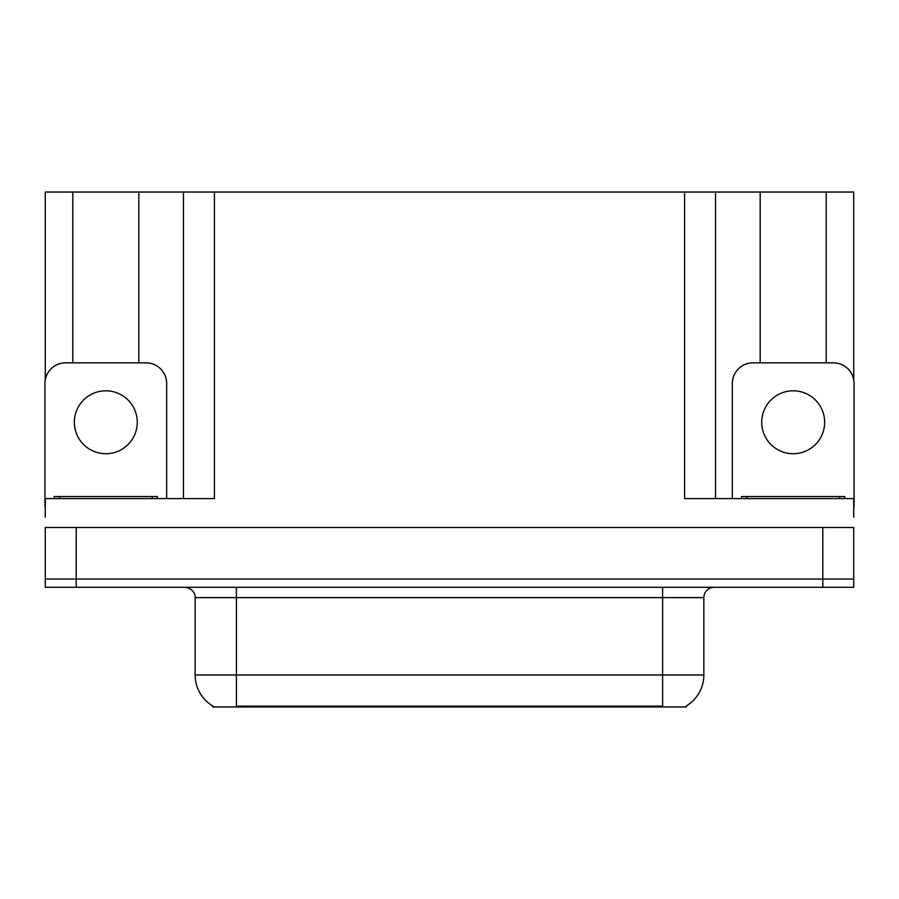 <?xml version="1.0" encoding="UTF-8"?>
<svg xmlns="http://www.w3.org/2000/svg" width="899" height="899" viewBox="0 0 899 899"><rect width="100%" height="100%" fill="white"/><g stroke="black" fill="none" stroke-linecap="round" stroke-linejoin="round"><path stroke-width="1.35" d="M686.33 705.94L686.33 706.962L212.67 706.962L212.67 705.94M76.201 587.305L853.735 587.305L853.735 579.057L45.265 579.057L45.265 527.477L76.201 527.477L76.201 579.057L45.265 579.057L45.265 587.305L76.201 587.305L76.201 579.057L853.735 579.057L853.735 527.477L76.201 527.477M138.817 362.848L138.817 192.038L684.577 192.038L684.577 498.597L853.735 498.597L853.735 517.161M45.265 517.161L45.265 498.597L214.423 498.597L214.423 192.038M72.797 362.848L72.797 192.038L45.265 192.038L45.265 379.929M826.203 362.848L826.203 192.038L853.735 192.038L853.735 379.929M183.475 192.038L183.475 498.597M684.577 192.038L715.525 192.038L715.525 498.597L715.525 192.038L760.183 192.038L760.183 362.848M826.203 192.038L760.183 192.038M72.797 192.038L138.817 192.038M212.973 706.131A36.106 36.106 0 0 1 195.139 674.98L236.392 674.98L236.392 706.131L662.608 706.131L662.608 674.98L703.861 674.98L703.861 597.621A10.316 10.316 0 0 1 714.177 587.305M195.139 674.98L195.139 597.621C195.656 595.947 193.892 588.261 184.823 587.305M686.027 706.131A36.106 36.106 0 0 0 703.861 674.98M853.735 587.305L853.735 579.057M105.812 390.807A31.465 31.465 0 0 0 74.347 422.272A31.465 31.465 0 0 0 105.812 453.725A31.465 31.465 0 0 0 137.266 422.272A31.465 31.465 0 0 0 105.812 390.807M45.265 506.856A20.632 20.632 0 0 0 44.95 506.845L44.95 383.48A20.632 20.632 0 0 1 65.582 362.848L146.031 362.848A20.632 20.632 0 0 1 166.663 383.48L166.663 498.597M793.188 390.807A31.465 31.465 0 0 0 761.734 422.272A31.465 31.465 0 0 0 793.188 453.725A31.465 31.465 0 0 0 824.653 422.272A31.465 31.465 0 0 0 793.188 390.807M732.337 498.597L732.337 383.48A20.632 20.632 0 0 1 752.969 362.848L833.418 362.848A20.632 20.632 0 0 1 854.05 383.48L854.05 506.845A20.632 20.632 0 0 0 853.735 506.856M54.232 498.597L54.232 496.54L157.381 496.54L157.381 498.597M741.619 498.597L741.619 496.54L844.768 496.54L844.768 498.597M822.799 527.477L822.799 587.305M658.484 706.962L658.484 705.94M240.516 706.962L240.516 705.94M662.608 587.305L662.608 597.621L195.139 597.621M703.861 597.621L662.608 597.621L662.608 674.98L236.392 674.98L236.392 587.305M152.223 496.54L152.223 498.597M59.39 496.54L59.39 498.597M839.61 496.54L839.61 498.597M746.777 496.54L746.777 498.597"/></g></svg>
